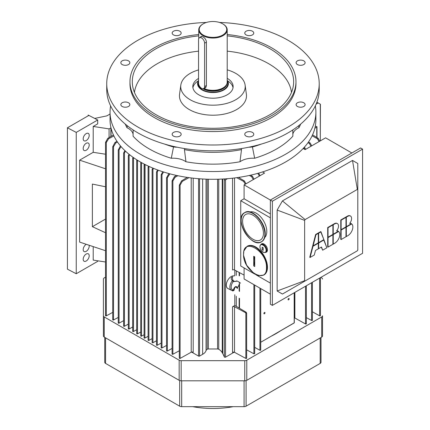 <?xml version="1.0" encoding="UTF-8"?>
<svg xmlns="http://www.w3.org/2000/svg" width="430" height="430" viewBox="0 0 430 430"><rect width="100%" height="100%" fill="white"/><g stroke="black" fill="none" stroke-linecap="round" stroke-linejoin="round"><path stroke-width="0.64" d="M262.166 249.808L262.166 247.175L263.171 247.755L263.171 250.389L262.166 249.808L262.166 247.175L263.171 247.755L263.171 250.389L262.166 249.808A16.598 9.584 120 0 0 262.166 247.175L263.171 247.755L263.171 250.389L262.166 249.808L262.166 247.175L263.171 247.755L263.171 250.389L262.166 249.808L262.166 247.175L262.166 249.808A16.598 9.584 120 0 0 262.166 247.175L262.166 249.808M266.138 250.346A4.37 2.521 -120 0 0 261.505 244.584A4.37 2.521 -120 0 0 261.505 250.76A4.37 2.521 -120 0 0 266.138 250.346C266.331 245.879 259.806 242.074 259.962 246.745C259.736 251.238 266.331 255.081 266.138 250.346A4.37 2.521 -120 0 0 261.505 244.584A4.37 2.521 -120 0 0 261.505 250.76A4.37 2.521 -120 0 0 266.138 250.346C266.331 245.879 259.806 242.074 259.962 246.745C259.736 251.238 266.331 255.081 266.138 250.346A0.473 0.274 180 0 0 266.729 250.308L265.751 252.48A4.741 2.736 60 0 1 265.729 252.496A4.741 2.736 60 0 1 265.729 252.496L265.751 252.48A4.741 2.736 60 0 0 266.729 250.308L265.751 252.48A4.741 2.736 60 0 0 266.729 250.308A0.473 0.274 180 0 1 266.138 250.346M261.005 244.267C263.955 243.987 265.864 246.003 266.729 250.308A4.741 2.736 60 0 0 264.66 245.535A4.741 2.736 60 0 0 261.005 244.267A4.741 2.736 60 0 1 261.005 244.267C263.955 243.987 265.864 246.003 266.729 250.308A4.741 2.736 60 0 0 264.66 245.535A4.741 2.736 60 0 0 261.005 244.267A4.741 2.736 60 0 1 261.005 244.267L261.741 243.842A4.741 2.736 60 0 1 265.396 245.111A4.741 2.736 60 0 1 267.471 249.884A4.741 2.736 60 0 1 266.487 252.055L265.751 252.48L266.487 252.055A4.741 2.736 60 0 0 267.471 249.884A4.741 2.736 60 0 0 265.396 245.111A4.741 2.736 60 0 0 261.741 243.842L261.005 244.267M253.716 256.275A91.724 52.954 0 0 0 254.721 256.855L254.721 266.541L253.716 265.955C254.743 262.139 254.743 258.908 253.716 256.275L254.721 256.855L254.721 266.541A91.724 52.954 180 0 1 253.716 265.96L253.716 256.275A91.724 52.954 0 0 0 254.721 256.855L253.716 256.275A16.598 9.584 120 0 1 253.716 265.955L253.716 256.275C254.743 258.908 254.743 262.139 253.716 265.955L253.716 256.275A16.598 9.584 120 0 1 253.716 265.955L253.716 256.275M254.721 266.536L253.716 265.955A91.724 52.954 180 0 0 254.721 266.541L253.716 265.955L254.721 266.541M254.592 259.989L254.565 261.789L254.592 259.989M266.471 267.562C267.18 250.991 242.988 236.887 243.563 254.211C242.713 270.857 267.175 285.112 266.471 267.562C267.18 250.991 242.988 236.887 243.563 254.211C242.713 270.857 267.175 285.112 266.471 267.562C267.18 250.991 242.988 236.887 243.563 254.211C242.713 270.857 267.175 285.112 266.471 267.562C267.18 250.991 242.988 236.887 243.563 254.211C242.713 270.857 267.175 285.112 266.471 267.562A0.473 0.274 180 0 0 267.084 267.535C267.035 271.228 265.89 273.76 263.649 275.13L258.253 275.657L254.189 273.765L246.616 265.197L243.504 255.189L243.837 251.007L247.046 246.379C253.77 241.612 267.627 256.242 267.084 267.535A16.598 9.584 60 0 1 263.644 275.13L258.253 275.657L254.189 273.765L246.616 265.197L243.504 255.189L243.837 251.007L247.046 246.379A16.598 9.584 60 0 1 259.838 250.83A16.598 9.584 60 0 1 267.084 267.535C267.035 271.228 265.89 273.76 263.649 275.13A16.598 9.584 60 0 0 267.084 267.535A0.473 0.274 180 0 1 266.471 267.562M267.471 267.309A16.598 9.584 60 0 1 264.031 274.91L263.66 275.125L264.031 274.91A16.598 9.584 60 0 0 267.471 267.309A16.598 9.584 60 0 0 260.22 250.604A16.598 9.584 60 0 0 247.433 246.159A16.598 9.584 60 0 1 260.22 250.604A16.598 9.584 60 0 1 267.471 267.309L266.299 260.741L263.568 254.969L259.833 250.206L254.99 246.583L249.862 245.406L247.261 246.261L249.862 245.406L254.99 246.583L259.833 250.206L263.568 254.969L266.299 260.741L267.471 267.309M247.046 246.379C253.77 241.612 267.627 256.242 267.084 267.535A16.598 9.584 60 0 0 259.838 250.83A16.598 9.584 60 0 0 247.046 246.379M105.646 142.142L107.796 138.336L113.429 134.966L107.796 138.336L108.58 138.788L106.312 142.54L105.511 142.599L107.796 138.336L108.58 138.788L106.312 142.54L105.511 142.599L105.646 142.142M113.885 135.934L108.58 138.788L113.885 135.934M105.646 315.432A0.473 0.274 0 0 0 106.312 315.824L112.724 312.368L106.312 315.824A0.473 0.274 0 0 1 105.511 315.625L105.511 142.599L105.511 315.625A0.473 0.274 0 0 1 105.646 315.432M111.074 128.226L111.015 128.194A0.71 0.408 180 0 1 110.881 128.076L110.881 136.487L110.881 128.076A0.71 0.408 180 0 0 111.015 128.194L111.015 136.407L111.074 128.226M128.452 155.311L129.043 154.257L128.452 155.311M129.124 155.698L128.317 155.768L129.124 155.698L129.124 328.988L132.677 327.004L129.124 328.988A0.473 0.274 0 0 1 128.317 328.789A0.473 0.274 0 0 0 129.124 328.988L129.124 155.698L129.672 154.762L129.124 155.698M128.452 328.601A0.473 0.274 0 0 0 128.317 328.789L128.317 155.768L128.317 328.789A0.473 0.274 0 0 1 128.452 328.601M132.811 157.826L133.09 157.332L132.811 157.826M133.483 158.213L132.677 158.283L133.483 158.213L133.483 331.503L136.702 329.708L133.483 331.503A0.473 0.274 0 0 1 132.677 331.304A0.473 0.274 0 0 0 133.483 331.503L133.483 158.213M132.811 331.116A0.473 0.274 0 0 0 132.677 331.304L132.677 158.283L132.677 331.304A0.473 0.274 0 0 1 132.811 331.116M136.837 160.148L136.702 160.605L136.837 160.148M137.503 160.535L136.702 160.605L137.503 160.535L137.503 333.825L140.728 332.03L137.503 333.825A0.473 0.274 0 0 1 136.702 333.632A0.473 0.274 0 0 0 137.503 333.825L137.503 160.535M136.837 333.438A0.473 0.274 0 0 0 136.702 333.632L136.702 160.605L136.702 333.632A0.473 0.274 0 0 1 136.837 333.438M141.529 336.152L144.082 334.728L141.529 336.152A0.473 0.274 0 0 1 140.728 335.954A0.473 0.274 0 0 0 141.529 336.152L141.529 162.862L140.728 162.932L140.949 162.314L140.728 162.932L141.529 162.862L141.529 336.152M140.857 335.765A0.473 0.274 0 0 0 140.728 335.954L140.728 162.932L140.728 335.954A0.473 0.274 0 0 1 140.857 335.765M144.356 164.152L144.082 164.867L145.055 164.513L144.883 338.087A0.473 0.274 180 0 1 144.082 337.889L144.082 164.867L144.883 164.803L144.883 338.087A0.473 0.274 180 0 1 144.082 337.889L144.082 164.867L144.356 164.152M148.103 336.292L144.883 338.087L148.103 336.292M148.538 166.2L148.103 167.189L148.909 167.119L149.258 166.528L148.909 167.119L148.909 340.41A0.473 0.274 180 0 1 148.103 340.211L148.103 167.189L148.909 167.119L148.909 340.41A0.473 0.274 180 0 1 148.103 340.211L148.103 167.189L148.538 166.2M152.129 338.614L148.909 340.41L152.129 338.614M152.811 168.076L152.129 169.511L152.935 169.441L153.558 168.388L152.935 169.441L152.935 342.731A0.473 0.274 180 0 1 152.129 342.538L152.129 169.511L152.935 169.441L152.935 342.731A0.473 0.274 180 0 1 152.129 342.538L152.129 169.511L152.811 168.076M156.488 340.754L152.935 342.731L156.488 340.754M157.547 169.936L156.488 172.032L157.294 171.962L158.321 170.215L157.294 171.962L157.294 345.252A0.473 0.274 180 0 1 156.488 345.053L156.488 172.032L157.294 171.962L157.294 345.252A0.473 0.274 180 0 1 156.488 345.053L156.488 172.032L157.547 169.936M161.185 343.081L157.294 345.252L161.185 343.081M112.853 319.598A0.473 0.274 -0 0 0 113.52 319.985L118.255 317.415L113.52 319.985A0.473 0.274 -0 0 1 112.724 319.786L112.724 146.764L114.977 142.48L116.955 141.266L114.977 142.48L115.778 142.943L113.52 146.7L112.724 146.764L114.977 142.48L115.778 142.943L113.52 146.7L112.724 146.764L112.724 319.786A0.473 0.274 -0 0 1 112.853 319.598M117.476 142.024L115.778 142.943L117.476 142.024M118.39 322.79A0.473 0.274 0 0 0 119.062 323.177L123.625 320.635L119.062 323.177A0.473 0.274 0 0 1 118.255 322.978L118.255 149.957L120.432 145.877L118.255 149.957L119.062 149.887L118.255 149.957L118.255 322.978A0.473 0.274 0 0 1 118.39 322.79M121.023 146.565L119.062 149.887L119.062 323.177L119.062 149.887L121.023 146.565M124.426 326.273L128.317 324.107L124.426 326.273A0.473 0.274 0 0 1 123.625 326.08A0.473 0.274 0 0 0 124.426 326.273L124.426 152.983L123.625 153.053L124.883 150.597L123.625 153.053L124.426 152.983L124.426 326.273M125.495 151.172L124.426 152.983L125.495 151.172M123.754 325.886A0.473 0.274 0 0 0 123.625 326.08L123.625 153.053L123.625 326.08A0.473 0.274 0 0 1 123.754 325.886M172.215 180.584L172.086 181.035L172.881 180.971L175.139 177.219L177.886 175.725L175.139 177.219L174.338 176.751L172.086 181.035L172.881 180.971L175.139 177.219L174.338 176.751L172.215 180.584M172.881 354.255A0.473 0.274 180 0 1 172.086 354.057L172.086 181.035L172.086 354.057A0.473 0.274 180 0 0 172.881 354.255L179.294 350.772L172.881 354.255L172.881 180.971L172.881 354.255M162.755 171.731L161.185 174.741L161.986 174.671L163.572 171.995L161.986 174.671L161.986 347.961A0.473 0.274 180 0 1 161.185 347.762L161.185 174.741L161.986 174.671L161.986 347.961A0.473 0.274 180 0 1 161.185 347.762L161.185 174.741L162.755 171.731M168.829 173.575L166.55 177.837L167.356 177.767L169.893 173.833L168.829 173.575L166.55 177.837L167.356 177.767L169.576 174.005L168.829 173.575M172.086 348.424L167.356 351.057A0.473 0.274 180 0 1 166.55 350.864L166.55 177.837L166.55 350.864A0.473 0.274 180 0 0 167.356 351.057L172.086 348.424M166.55 345.419L161.986 347.961L166.55 345.419M176.494 175.429L174.338 176.751L176.494 175.429M182.32 181.363L188.985 177.649L182.32 181.363L180.1 185.126L182.32 181.363L181.535 180.912L179.294 185.196L180.1 185.126L180.1 358.416A0.473 0.274 180 0 1 179.294 358.222L179.294 185.196L180.1 185.126L180.1 358.416A0.473 0.274 180 0 1 179.294 358.222L179.294 185.196L181.535 180.912L182.32 181.363M191.21 352.218L180.1 358.416L191.21 352.218A1.424 0.822 0 0 1 193.204 352.229A1.424 0.822 0 0 0 191.21 352.218L191.21 177.945L191.21 352.218M187.211 177.397L181.535 180.912L187.211 177.397M246.514 312.83L246.648 313.287L245.847 313.228L245.503 312.653L234.522 306.74A1.424 0.822 -0 0 0 232.544 306.762L234.812 305.45L246.191 312.255L245.503 312.653L234.522 306.74A1.424 0.822 -0 0 0 232.544 306.762L234.812 305.45L234.812 294.738L234.812 305.45L246.191 312.255L246.648 313.287L245.847 313.228L245.503 312.653L246.191 312.255L246.514 312.83M245.847 358.421A0.473 0.274 0 0 0 246.648 358.222L246.648 313.287L246.648 358.222A0.473 0.274 0 0 1 245.847 358.421L245.847 313.228L245.847 358.421L234.522 352.32L245.847 358.421M232.544 352.342A1.424 0.822 180 0 1 234.522 352.32L234.522 306.74L234.522 352.32A1.424 0.822 180 0 0 232.544 352.342L232.544 306.762L232.544 352.342M232.544 269.97A1.424 0.822 180 0 1 234.522 269.954L244.095 275.103L234.522 269.954L234.522 177.966L234.522 269.954A1.424 0.822 180 0 0 232.544 269.97L232.544 178.203L232.544 269.97M245.283 184.196L243.579 181.385L236.704 177.681L243.579 181.385L244.364 180.933L245.981 183.793L244.364 180.933L238.505 177.429L244.364 180.933L243.579 181.385L245.283 184.196M294.873 318.006A0.473 0.274 0 0 0 294.308 317.963A0.473 0.274 0 0 1 294.873 318.006L294.873 292.384L294.873 318.006L305.536 323.951L294.873 318.006M303.833 147.775L304.838 149.473L303.833 147.775M305.676 149.328L304.429 147.119L305.676 149.328M306.208 323.564A0.473 0.274 180 0 1 305.536 323.951L305.536 286.229L305.536 323.951A0.473 0.274 180 0 0 306.343 323.752L306.343 285.762L306.343 323.752A0.473 0.274 180 0 0 306.208 323.564M265.004 312.803A0.785 0.451 -60 0 1 264.66 313.594A0.785 0.451 -60 0 1 264.058 313.803A0.785 0.451 -60 0 1 264.058 312.9A0.785 0.451 -60 0 1 264.842 312.449A0.785 0.451 -60 0 1 265.004 312.803A0.785 0.451 -60 0 1 264.66 313.594A0.785 0.451 -60 0 1 264.058 313.803A0.785 0.451 -60 0 1 264.058 312.9A0.785 0.451 -60 0 1 264.842 312.449A0.785 0.451 -60 0 1 265.004 312.803M289.148 298.866A0.785 0.451 -60 0 1 288.81 299.651A0.785 0.451 -60 0 1 288.208 299.861A0.785 0.451 -60 0 1 288.208 298.958A0.785 0.451 -60 0 1 288.987 298.506A0.785 0.451 -60 0 1 289.148 298.866A0.785 0.451 -60 0 1 288.81 299.651A0.785 0.451 -60 0 1 288.208 299.861A0.785 0.451 -60 0 1 288.208 298.958A0.785 0.451 -60 0 1 288.987 298.506A0.785 0.451 -60 0 1 289.148 298.866M294.308 322.785L294.195 292.776L294.195 322.941L260.731 342.264L294.308 322.785L294.308 292.712L294.308 322.785M254.694 347.365L259.93 350.283A0.473 0.274 -0 0 0 260.731 350.09L260.731 288.594L260.731 350.09A0.473 0.274 -0 0 1 259.93 350.283L259.93 288.132L259.93 350.283L254.694 347.365M259.376 176.058L257.78 173.36L259.376 176.058M258.629 173.118L260.064 175.66L258.629 173.118M250.642 175.16L252.442 176.268L254.039 179.143L252.442 176.268L251.641 176.735L249.298 175.462L251.641 176.735L252.442 176.268L250.642 175.16M253.893 353.772A0.473 0.274 0 0 0 254.694 353.573L254.694 285.112L254.694 353.573A0.473 0.274 0 0 1 253.893 353.772L253.893 284.649L253.893 353.772L246.648 349.837L253.893 353.772M253.334 179.552L251.641 176.735L253.334 179.552M310.127 142.964L308.504 141.97L310.127 142.964L311.718 145.84L310.127 142.964L309.32 143.432L311.019 146.248L309.32 143.432L310.127 142.964M312.25 320.081A0.473 0.274 180 0 1 311.578 320.468L306.343 317.625L311.578 320.468L311.578 282.741L311.578 320.468A0.473 0.274 180 0 0 312.379 320.269L312.379 282.279L312.379 320.269A0.473 0.274 180 0 0 312.25 320.081M307.988 142.701L309.32 143.432L307.988 142.701M319.624 315.819L312.379 311.782L319.624 315.819L319.624 278.097L319.624 315.819A0.473 0.274 180 0 0 320.431 315.625A0.473 0.274 180 0 1 319.624 315.819M320.302 315.437A0.473 0.274 180 0 1 320.431 315.625L320.431 277.629L320.431 315.625A0.473 0.274 180 0 0 320.302 315.437M318.184 138.315L312.572 134.837L318.184 138.315L319.769 141.19L318.184 138.315L317.399 138.766L319.071 141.594L317.399 138.766L318.184 138.315M312.11 135.815L317.399 138.766L312.11 135.815M320.431 104.264L318.146 102.947L316.12 104.157L318.146 102.947L317.362 102.49L316.636 102.883L317.362 102.49L320.296 104.184L320.296 140.889L320.431 104.264M316.448 126.442L315.292 126.259L316.448 126.442A0.71 0.408 0 0 1 316.974 126.834A0.71 0.408 0 0 0 316.448 126.442M316.77 127.124A0.71 0.408 0 0 0 316.974 126.834A0.71 0.408 0 0 1 316.77 127.124L314.867 128.226L316.77 127.124L316.77 137.433L316.77 127.124M271.255 336.185A89.166 51.482 0 0 0 280.446 330.88A89.166 51.482 0 0 1 271.255 336.185M294.308 318.318A89.166 51.482 0 0 0 294.609 317.931A89.166 51.482 0 0 1 294.308 318.318M234.812 275.716L234.812 270.11L234.812 275.716M225.546 357.158L234.162 352.181L225.546 357.158L225.546 179.794A0.71 0.408 180 0 1 224.358 179.606L224.046 178.939L224.358 179.606A0.71 0.408 180 0 0 225.546 179.794L227.448 178.697L225.546 179.794L225.546 357.158A0.71 0.408 -0 0 1 224.358 356.97A0.71 0.408 -0 0 0 225.546 357.158M222.772 353.557L224.358 356.97L224.358 179.606L224.358 356.97L222.772 353.557L222.772 179.014L222.772 353.557A5.074 2.929 -0 0 1 222.251 352.837A5.074 2.929 -0 0 0 222.772 353.557M218.746 349.273A13.991 8.079 180 0 1 222.251 352.837L222.251 179.041L222.251 352.837A13.991 8.079 180 0 0 218.746 349.273L218.746 179.192L218.746 349.273A1.661 0.957 180 0 0 217.558 348.983L208.383 348.983A1.661 0.957 0 0 0 207.169 349.305A4.741 2.736 -0 0 0 206.051 350.627A11.857 6.848 180 0 1 202.643 354.309L199.558 356.088A0.71 0.408 180 0 1 198.547 356.088L191.587 352.073L198.547 356.088A0.71 0.408 180 0 0 199.558 356.088L202.643 354.309L202.643 178.987L202.643 354.309A11.857 6.848 180 0 0 206.051 350.627A4.741 2.736 -0 0 1 207.169 349.305A1.661 0.957 0 0 1 208.383 348.983L208.383 179.229L208.383 348.983L217.558 348.983A1.661 0.957 180 0 1 218.746 349.273M198.547 178.729A0.71 0.408 -0 0 0 199.466 178.773A0.71 0.408 -0 0 1 198.547 178.729L198.547 356.088L198.547 178.729M233.028 87.725A20.156 11.637 0 0 0 227.62 80.894A20.156 11.637 0 0 1 233.028 87.725M198.316 80.894A20.156 11.637 0 0 0 192.914 87.725A20.156 11.637 0 0 1 198.316 80.894M227.223 94.788A20.156 11.637 0 0 0 233.13 86.559A20.156 11.637 0 0 0 227.201 78.319A20.156 11.637 0 0 1 233.13 86.559A20.156 11.637 0 0 1 227.223 94.788A20.156 11.637 0 0 1 205.255 97.314A20.156 11.637 0 0 1 192.812 86.559A20.156 11.637 0 0 0 205.255 97.314A20.156 11.637 0 0 0 227.223 94.788M198.547 78.432A20.156 11.637 0 0 0 192.812 86.559A20.156 11.637 0 0 1 198.547 78.432M235.774 99.728A32.25 18.619 0 0 0 245.121 85.086A32.25 18.619 0 0 0 227.201 69.853A32.25 18.619 0 0 1 245.121 85.086L246.39 94.32A33.529 19.355 0 0 1 236.677 109.543A33.529 19.355 0 0 0 246.39 94.32L245.121 85.086A32.25 18.619 0 0 1 235.774 99.728A32.25 18.619 0 0 1 199.455 103.469A32.25 18.619 0 0 1 180.82 85.086A32.25 18.619 0 0 0 199.455 103.469A32.25 18.619 0 0 0 235.774 99.728M198.547 69.907A32.25 18.619 0 0 0 180.82 85.086L179.547 94.32A33.529 19.355 0 0 0 198.923 113.429A33.529 19.355 0 0 0 236.677 109.543A33.529 19.355 0 0 1 198.923 113.429A33.529 19.355 0 0 1 179.547 94.32L180.82 85.086A32.25 18.619 0 0 1 198.547 69.907M291.492 92.407A78.749 45.467 0 0 0 227.201 51.138A78.749 45.467 0 0 1 291.492 92.407M198.547 51.159A78.749 45.467 0 0 0 134.45 92.407A78.749 45.467 0 0 1 198.547 51.159M270.013 114.654A80.673 46.574 0 0 0 293.394 85.382A80.673 46.574 0 0 0 227.201 35.873A80.673 46.574 0 0 1 293.394 85.382A80.673 46.574 0 0 1 270.013 114.654A80.673 46.574 0 0 1 185.056 125.42A80.673 46.574 0 0 1 132.547 85.382A80.673 46.574 0 0 0 185.056 125.42A80.673 46.574 0 0 0 270.013 114.654M198.741 35.873A80.673 46.574 0 0 0 132.547 85.382A80.673 46.574 0 0 1 198.741 35.873M271.658 115.606A83.001 47.918 0 0 0 295.969 81.721A83.001 47.918 0 0 0 227.201 34.508A83.001 47.918 0 0 1 295.969 81.721L295.969 83.656A83.001 47.918 0 0 1 271.658 117.54A83.001 47.918 0 0 0 295.969 83.656L295.969 81.721A83.001 47.918 0 0 1 271.658 115.606A83.001 47.918 0 0 1 181.207 125.99A83.001 47.918 0 0 1 129.968 81.721A83.001 47.918 0 0 0 181.207 125.99A83.001 47.918 0 0 0 271.658 115.606M198.741 34.508A83.001 47.918 0 0 0 129.968 81.721L129.968 83.656A83.001 47.918 0 0 0 181.207 127.93A83.001 47.918 0 0 0 271.658 117.54A83.001 47.918 0 0 1 181.207 127.93A83.001 47.918 0 0 1 129.968 83.656L129.968 81.721A83.001 47.918 0 0 1 198.741 34.508M120.83 104.614A4.504 2.601 0 0 0 125.334 107.215A4.504 2.601 0 0 0 129.838 104.614A4.504 2.601 0 0 0 125.334 102.012A4.504 2.601 0 0 0 120.83 104.614A4.504 2.601 0 0 0 125.334 107.215A4.504 2.601 0 0 0 129.838 104.614A4.504 2.601 0 0 0 125.334 102.012A4.504 2.601 0 0 0 120.83 104.614M122.147 60.861A4.504 2.601 0 0 0 120.83 62.699A4.504 2.601 0 0 0 125.334 65.301A4.504 2.601 0 0 0 129.838 62.699A4.504 2.601 0 0 0 127.06 60.297A4.504 2.601 0 0 0 122.147 60.861A4.504 2.601 0 0 0 120.83 62.699A4.504 2.601 0 0 0 125.334 65.301A4.504 2.601 0 0 0 129.838 62.699A4.504 2.601 0 0 0 127.06 60.297A4.504 2.601 0 0 0 122.147 60.861M176.671 30.46A4.504 2.601 0 0 0 172.167 33.062A4.504 2.601 0 0 0 176.671 35.663A4.504 2.601 0 0 0 181.175 33.062A4.504 2.601 0 0 0 176.671 30.46A4.504 2.601 0 0 0 172.167 33.062A4.504 2.601 0 0 0 176.671 35.663A4.504 2.601 0 0 0 181.175 33.062A4.504 2.601 0 0 0 176.671 30.46M252.458 31.218A4.504 2.601 0 0 0 247.546 30.659A4.504 2.601 0 0 0 244.767 33.062A4.504 2.601 0 0 0 249.271 35.663A4.504 2.601 0 0 0 253.775 33.062A4.504 2.601 0 0 0 252.458 31.218A4.504 2.601 0 0 0 247.546 30.659A4.504 2.601 0 0 0 244.767 33.062A4.504 2.601 0 0 0 249.271 35.663A4.504 2.601 0 0 0 253.775 33.062A4.504 2.601 0 0 0 252.458 31.218M305.112 62.699A4.504 2.601 0 0 0 300.608 60.098A4.504 2.601 0 0 0 296.103 62.699A4.504 2.601 0 0 0 300.608 65.301A4.504 2.601 0 0 0 305.112 62.699A4.504 2.601 0 0 0 300.608 60.098A4.504 2.601 0 0 0 296.103 62.699A4.504 2.601 0 0 0 300.608 65.301A4.504 2.601 0 0 0 305.112 62.699M303.795 106.452A4.504 2.601 0 0 0 305.112 104.614A4.504 2.601 0 0 0 300.608 102.012A4.504 2.601 0 0 0 296.103 104.614A4.504 2.601 0 0 0 298.882 107.016A4.504 2.601 0 0 0 303.795 106.452A4.504 2.601 0 0 0 305.112 104.614A4.504 2.601 0 0 0 300.608 102.012A4.504 2.601 0 0 0 296.103 104.614A4.504 2.601 0 0 0 298.882 107.016A4.504 2.601 0 0 0 303.795 106.452M249.271 136.853A4.504 2.601 0 0 0 253.775 134.251A4.504 2.601 0 0 0 249.271 131.65A4.504 2.601 0 0 0 244.767 134.251A4.504 2.601 0 0 0 249.271 136.853A4.504 2.601 0 0 0 253.775 134.251A4.504 2.601 0 0 0 249.271 131.65A4.504 2.601 0 0 0 244.767 134.251A4.504 2.601 0 0 0 249.271 136.853M173.483 136.095A4.504 2.601 0 0 0 178.396 136.659A4.504 2.601 0 0 0 181.175 134.251A4.504 2.601 0 0 0 176.671 131.65A4.504 2.601 0 0 0 172.167 134.251A4.504 2.601 0 0 0 173.483 136.095A4.504 2.601 0 0 0 178.396 136.659A4.504 2.601 0 0 0 181.175 134.251A4.504 2.601 0 0 0 176.671 131.65A4.504 2.601 0 0 0 172.167 134.251A4.504 2.601 0 0 0 173.483 136.095M170.178 145.609A9.014 5.203 0 0 0 177.074 147.194A9.014 5.203 0 0 1 170.178 145.609M184.706 148.592L184.438 149.613L185.953 161.755A16.598 9.584 0 0 0 171.285 158.245L173.516 147.001A89.026 51.401 0 0 1 164.593 144.077A89.026 51.401 0 0 0 173.516 147.001L171.285 158.245A90.117 52.025 0 0 1 133.074 136.186A90.117 52.025 0 0 0 171.285 158.245A16.598 9.584 0 0 1 185.953 161.755A90.117 52.025 0 0 0 239.988 161.755L241.504 149.613L241.235 148.592L241.504 149.613A89.026 51.401 0 0 1 184.438 149.613L185.953 161.755A90.117 52.025 0 0 0 239.988 161.755L241.504 149.613A89.026 51.401 0 0 1 184.438 149.613L184.706 148.592M252.426 147.001L254.657 158.245A90.117 52.025 0 0 0 292.862 136.186L292.787 129.946L292.862 136.186A90.117 52.025 0 0 1 254.657 158.245A16.598 9.584 0 0 0 239.988 161.755A16.598 9.584 0 0 1 254.657 158.245L252.426 147.001A89.026 51.401 0 0 0 261.349 144.077A89.026 51.401 0 0 1 252.426 147.001L252.426 147.001M285.746 161.884A102.92 59.421 0 0 0 315.889 119.868L315.889 112.122A102.92 59.421 0 0 0 315.324 105.904A102.92 59.421 0 0 1 315.889 112.122A102.92 59.421 0 0 1 285.746 154.139A102.92 59.421 0 0 0 315.889 112.122L315.889 119.868A102.92 59.421 0 0 1 285.746 161.884A102.92 59.421 0 0 1 173.586 174.763A102.92 59.421 0 0 1 110.048 119.868A102.92 59.421 0 0 0 173.586 174.763A102.92 59.421 0 0 0 285.746 161.884M110.618 105.904A102.92 59.421 0 0 0 110.048 112.122A102.92 59.421 0 0 0 173.586 167.017A102.92 59.421 0 0 0 285.746 154.139A102.92 59.421 0 0 1 173.586 167.017A102.92 59.421 0 0 1 110.048 112.122A102.92 59.421 0 0 1 110.618 105.904M133.106 134.332A16.598 9.584 -0 0 0 127.001 127.721L127.296 125.737L127.001 127.721A90.117 52.025 0 0 1 125.27 124.087A90.117 52.025 0 0 0 127.001 127.721A16.598 9.584 -0 0 1 133.106 134.332M298.941 127.721A90.117 52.025 0 0 0 300.667 124.087A90.117 52.025 0 0 1 298.941 127.721A16.598 9.584 0 0 0 292.835 134.332A16.598 9.584 0 0 1 298.941 127.721L298.646 125.737L298.941 127.721M133.155 129.946L133.074 136.186L133.155 129.946M248.862 147.194A9.014 5.203 0 0 0 255.764 145.609A9.014 5.203 0 0 1 248.862 147.194M288.095 132.838A106.242 61.34 -0 0 0 319.21 89.467L319.21 83.656A106.242 61.34 180 0 1 288.095 127.027A106.242 61.34 180 0 1 172.312 140.325A106.242 61.34 180 0 1 106.731 83.656A106.242 61.34 180 0 1 206.502 22.435A106.242 61.34 180 0 0 106.731 83.656A106.242 61.34 180 0 0 172.312 140.325A106.242 61.34 180 0 0 288.095 127.027A106.242 61.34 180 0 0 319.21 83.656A106.242 61.34 180 0 0 219.44 22.435A106.242 61.34 180 0 1 319.21 83.656L319.21 89.467A106.242 61.34 -0 0 1 288.095 132.838A106.242 61.34 -0 0 1 172.312 146.135A106.242 61.34 -0 0 1 106.731 89.467A106.242 61.34 -0 0 0 172.312 146.135A106.242 61.34 -0 0 0 288.095 132.838M200.509 37.125L201.003 36.453L202.912 36.797C204.895 37.974 206.056 39.63 206.389 41.758L206.389 85.909L205.271 87.994L204.11 88.279L205.271 87.994L206.389 85.909L206.389 41.758C206.056 39.63 204.895 37.974 202.912 36.797L201.003 36.453L200.509 37.125M222.697 23.827A13.755 7.939 0 0 0 203.245 23.827A13.755 7.939 0 0 0 203.245 35.056A13.755 7.939 0 0 0 222.697 35.056A13.755 7.939 0 0 0 222.697 23.827L223.03 24.021A14.228 8.213 180 0 1 227.201 29.826A14.228 8.213 180 0 1 216.36 37.808A14.228 8.213 180 0 1 200.353 33.626A14.228 8.213 180 0 1 198.741 29.826A14.228 8.213 180 0 1 202.912 24.021A14.228 8.213 180 0 0 198.741 29.826A14.228 8.213 180 0 0 200.353 33.626A14.228 8.213 180 0 0 216.36 37.808A14.228 8.213 180 0 0 227.201 29.826A14.228 8.213 180 0 0 223.03 24.021L222.697 23.827A13.755 7.939 0 0 0 203.245 23.827A13.755 7.939 0 0 0 203.245 35.056A13.755 7.939 0 0 0 222.697 35.056A13.755 7.939 0 0 0 222.697 23.827L223.03 24.021L222.697 23.827M203.863 88.419A14.228 8.213 0 0 0 225.96 85.462A14.228 8.213 0 0 0 227.201 82.108L227.201 29.826L227.201 82.108A14.228 8.213 0 0 1 225.96 85.462A14.228 8.213 0 0 1 203.863 88.419M202.073 89.951A15.415 8.901 180 0 1 197.558 83.656A15.415 8.901 180 0 1 198.547 80.512A15.415 8.901 180 0 0 197.558 83.656A15.415 8.901 180 0 0 202.073 89.951A15.415 8.901 180 0 0 218.87 91.88A15.415 8.901 180 0 0 228.384 83.656A15.415 8.901 180 0 1 218.87 91.88A15.415 8.901 180 0 1 202.073 89.951M227.201 80.233A15.415 8.901 180 0 1 228.384 83.656A15.415 8.901 180 0 0 227.201 80.233M204.589 86.559L204.589 43.188A4.268 2.467 -120 0 0 202.724 38.893A4.268 2.467 -120 0 0 199.434 37.749A4.268 2.467 -120 0 0 198.547 39.705L198.547 83.076A4.268 2.467 -120 0 0 200.412 87.371A4.268 2.467 -120 0 0 203.702 88.516A4.268 2.467 -120 0 0 204.589 86.559L204.589 43.188A4.268 2.467 -120 0 0 202.724 38.893A4.268 2.467 -120 0 0 199.434 37.749A4.268 2.467 -120 0 0 198.547 39.705L198.547 83.076A4.268 2.467 -120 0 0 200.412 87.371A4.268 2.467 -120 0 0 203.702 88.516A4.268 2.467 -120 0 0 204.589 86.559L206.389 85.522L204.589 86.559M192.661 406.662A66.301 38.275 -0 0 0 233.28 406.662A66.301 38.275 -0 0 1 192.661 406.662M244.084 406.662A2.843 1.645 -0 0 0 246.094 406.178L320.183 363.404A2.843 1.645 0 0 0 321.017 362.243L321.017 337.469L321.017 362.243A2.843 1.645 0 0 1 320.183 363.404L246.094 406.178L246.094 380.62L246.094 406.178A2.843 1.645 -0 0 1 244.084 406.662L181.675 406.662L244.084 406.662L244.084 380.813L244.084 406.662M179.665 406.178A2.843 1.645 0 0 0 181.675 406.662A2.843 1.645 0 0 1 179.665 406.178L105.576 363.404L179.665 406.178L179.665 380.561L179.665 406.178M104.743 337.367L104.743 362.243A2.843 1.645 0 0 0 105.576 363.404A2.843 1.645 0 0 1 104.743 362.243L104.743 337.367M322.532 315.776A2.843 1.645 180 0 1 321.699 316.942L246.777 360.195A2.843 1.645 180 0 1 244.767 360.679L181.175 360.679A2.843 1.645 180 0 1 179.165 360.195L104.243 316.942A2.843 1.645 180 0 1 103.41 315.776L103.41 279.065A2.843 1.645 180 0 1 104.243 277.904L105.511 277.173L104.243 277.904A2.843 1.645 180 0 0 103.41 279.065L103.41 335.916A2.843 1.645 0 0 0 104.243 337.077L179.165 380.33A2.843 1.645 0 0 0 181.175 380.813L244.767 380.813A2.843 1.645 0 0 0 246.777 380.33L321.699 337.077A2.843 1.645 -0 0 0 322.532 335.916L322.532 315.776A2.843 1.645 180 0 1 321.699 316.942L246.777 360.195A2.843 1.645 180 0 1 244.767 360.679L181.175 360.679A2.843 1.645 180 0 1 179.165 360.195L104.243 316.942A2.843 1.645 180 0 1 103.41 315.776L103.41 335.916A2.843 1.645 0 0 0 104.243 337.077L179.165 380.33A2.843 1.645 0 0 0 181.175 380.813L244.767 380.813A2.843 1.645 0 0 0 246.777 380.33L321.699 337.077A2.843 1.645 -0 0 0 322.532 335.916L322.532 315.776M321.699 277.904A2.843 1.645 180 0 1 322.532 279.065A2.843 1.645 180 0 0 321.699 277.904L320.828 277.404L321.699 277.904M256.232 213.194A14.942 8.627 60 0 1 265.665 225.336A14.942 8.627 60 0 1 264.735 237.543A14.942 8.627 60 0 0 265.665 225.336A14.942 8.627 60 0 0 256.232 213.194A14.942 8.627 60 0 0 249.964 211.952A14.942 8.627 60 0 1 256.232 213.194M265.67 245.417A3.795 2.193 60 0 1 267.084 247.863A3.795 2.193 60 0 0 265.67 245.417M262.569 171.93L264.552 173.075L244.095 184.884L244.095 198.778L270.352 213.941L244.095 198.778L240.741 200.713L240.741 265.993L254.13 273.722L240.741 265.993L240.741 200.713L270.352 217.811L240.741 200.713L244.095 198.778L244.095 184.884L270.352 200.047L270.352 304.22L272.367 305.381L272.367 201.208L362.581 149.124L362.581 253.297L272.367 305.381L272.367 201.208L244.095 184.884L264.552 173.075L262.569 171.93M305.128 149.645L303.15 148.5L305.128 149.645L325.591 137.831L351.848 152.994L325.591 137.831L305.128 149.645M270.352 294.147L244.095 278.989L244.095 267.928L244.095 278.989L270.352 294.147M256.092 274.851L270.352 283.09L256.092 274.851M340.78 229.48L341.119 229.674L341.119 220.181L340.78 219.988L345.645 217.182L345.978 217.376L345.978 216.989L346.317 217.182L346.317 226.669L351.417 223.724A7.116 4.106 -60 0 0 351.38 223.702A7.116 4.106 -60 0 1 351.417 223.724L346.317 226.669L345.978 226.476L346.317 226.669L346.317 217.182L347.827 216.311A5.337 3.08 -60 0 1 350.493 216.048A5.337 3.08 -60 0 1 349.676 223.396A7.116 4.106 -60 0 1 351.38 223.702A7.116 4.106 -60 0 0 349.676 223.396A5.337 3.08 -60 0 0 350.493 216.048A5.337 3.08 -60 0 0 347.827 216.311L347.488 216.118A5.337 3.08 -60 0 1 350.16 215.855L350.493 216.048L350.16 215.855A5.337 3.08 -60 0 0 347.488 216.118L345.978 216.989L346.317 217.182L347.827 216.311L347.488 216.118L345.978 216.989L345.978 217.376L345.645 217.182L340.78 219.988L340.78 229.48L341.119 229.674L345.978 226.863L345.978 217.376L341.119 220.181L340.78 219.988L340.78 229.48M349.848 223.181A7.116 4.106 -60 0 1 351.047 223.509A7.116 4.106 -60 0 1 351.084 223.53A7.116 4.106 -60 0 0 351.047 223.509L351.38 223.702L351.047 223.509A7.116 4.106 -60 0 0 349.848 223.181M351.38 223.745L351.719 223.939A7.116 4.106 -60 0 1 352.369 229.727A7.116 4.106 -60 0 1 347.827 235.672L346.317 236.543L345.978 236.35L346.317 236.543L346.317 227.056L345.978 226.863L351.38 223.745L351.719 223.939L346.317 227.056L346.317 236.543L347.827 235.672A7.116 4.106 -60 0 0 352.369 229.727A7.116 4.106 -60 0 0 351.719 223.939L346.317 227.056L345.978 226.863L345.978 217.376L341.119 220.181L341.119 229.674L351.38 223.745M345.978 227.25L345.978 226.863L345.978 227.25L341.119 230.061L340.78 229.867L345.645 227.056L345.978 227.25L341.119 230.061L340.78 229.867L345.645 227.056L345.978 227.25L345.978 236.736L341.119 239.548L341.119 230.061L341.119 239.548L340.78 239.354L340.78 229.867L340.78 239.354L341.119 239.548L345.978 236.736L345.978 227.25M327.703 237.027L328.036 237.22L328.036 227.733L327.703 227.54L332.567 224.734L332.901 224.928L332.901 224.541L333.234 224.734L333.234 234.221L338.34 231.275A7.116 4.106 -60 0 0 338.302 231.254A7.116 4.106 -60 0 1 338.34 231.275L333.234 234.221L332.901 234.027L333.234 234.221L333.234 224.734L334.744 223.863A5.337 3.08 -60 0 1 337.416 223.6A5.337 3.08 -60 0 1 336.599 230.948A7.116 4.106 -60 0 1 338.302 231.254A7.116 4.106 -60 0 0 336.599 230.948A5.337 3.08 -60 0 0 337.416 223.6A5.337 3.08 -60 0 0 334.744 223.863L334.411 223.67A5.337 3.08 -60 0 1 337.077 223.406L337.416 223.6L337.077 223.406A5.337 3.08 -60 0 0 334.411 223.67L332.901 224.541L333.234 224.734L334.744 223.863L334.411 223.67L332.901 224.541L332.901 224.928L332.567 224.734L327.703 227.54L327.703 237.027L328.036 237.22L332.901 234.415L332.901 224.928L328.036 227.733L327.703 227.54L327.703 237.027M336.765 230.733A7.116 4.106 -60 0 1 337.969 231.06A7.116 4.106 -60 0 1 338.002 231.082A7.116 4.106 -60 0 0 337.969 231.06L338.302 231.254L337.969 231.06A7.116 4.106 -60 0 0 336.765 230.733M338.302 231.297L338.636 231.49A7.116 4.106 -60 0 1 339.291 237.279A7.116 4.106 -60 0 1 334.744 243.224L333.234 244.095L332.901 243.901L333.234 244.095L333.234 234.608L332.901 234.415L338.302 231.297L338.636 231.49L333.234 234.608L333.234 244.095L334.744 243.224A7.116 4.106 -60 0 0 339.291 237.279A7.116 4.106 -60 0 0 338.636 231.49L333.234 234.608L332.901 234.415L332.901 224.928L328.036 227.733L328.036 237.22L338.302 231.297M332.901 234.801L332.901 234.415L332.901 234.801L328.036 237.613L327.703 237.419L332.567 234.608L332.901 234.801L328.036 237.613L327.703 237.419L332.567 234.608L332.901 234.801L332.901 244.288L328.036 247.1L328.036 237.613L328.036 247.1L327.703 246.906L327.703 237.419L327.703 246.906L328.036 247.1L332.901 244.288L332.901 234.801M312.755 245.659L313.088 245.852L315.964 234.705L315.631 234.511L317.974 233.157L318.313 233.35L318.313 232.963L318.646 233.157L318.646 242.644L323.871 239.628L320.662 231.609L318.313 232.963L318.646 233.157L320.995 231.802L323.871 239.628L318.646 242.644L318.313 242.45L318.646 242.644L318.646 233.157L320.995 231.802L320.662 231.609L318.313 232.963L318.313 233.35L317.974 233.157L315.631 234.511L312.755 245.659L313.088 245.852L318.313 242.837L318.313 233.35L315.964 234.705L315.631 234.511L312.755 245.659M323.65 239.757L326.864 247.777L322.672 250.196L321.5 247.003L318.646 248.648L318.313 248.454L318.646 248.648L318.646 243.031L318.313 242.837L323.65 239.757L323.989 239.951L318.646 243.031L318.646 248.648L321.5 247.003L322.672 250.196L321.28 247.126L322.672 250.196L326.864 247.777L323.989 239.951L318.646 243.031L318.313 242.837L318.313 233.35L315.964 234.705L313.088 245.852L323.65 239.757M318.313 243.224L318.313 242.837L318.313 243.224L312.97 246.309L312.637 246.116L317.974 243.031L318.313 243.224L312.97 246.309L312.637 246.116L317.974 243.031L318.313 243.224L318.313 248.841L315.459 250.486L314.287 255.038L310.094 257.457L312.97 246.309L310.094 257.457L309.761 257.264L312.637 246.116L309.761 257.264L310.094 257.457L314.287 255.038L315.459 250.486L318.313 248.841L318.313 243.224M277.146 291.002L304.644 280.683L304.644 220.386L305.117 219.574L282.429 200.917L277.146 210.066L277.146 291.002L282.429 294.05L305.117 280.951L304.644 280.683L304.644 220.386L305.117 219.574L357.33 189.426L357.803 189.695L357.803 249.991L357.33 250.808L305.117 280.951L304.644 280.683L277.146 291.002L282.429 294.05L357.33 250.808L357.803 249.991L357.803 163.502L352.519 160.449L357.33 189.426L357.803 189.695L357.803 163.502L352.519 160.449L282.429 200.917L277.146 210.066L304.644 220.386L277.146 210.066L277.146 291.002M360.571 147.963L270.352 200.047L270.352 304.22L272.367 305.381L362.581 253.297L362.581 149.124L360.571 147.963L270.352 200.047L272.367 201.208L362.581 149.124L360.571 147.963M83.183 259.279A4.268 2.467 -60 0 1 85.043 254.979A4.268 2.467 -60 0 1 88.333 253.84A4.268 2.467 -60 0 1 88.333 258.769A4.268 2.467 -60 0 1 84.065 261.23A4.268 2.467 -60 0 1 83.183 259.279A4.268 2.467 -60 0 1 85.043 254.979A4.268 2.467 -60 0 1 88.333 253.84A4.268 2.467 -60 0 1 88.333 258.769A4.268 2.467 -60 0 1 84.065 261.23A4.268 2.467 -60 0 1 83.183 259.279M83.183 249.594A4.268 2.467 -60 0 1 86.306 244.31A4.268 2.467 -60 0 0 83.183 249.594A4.268 2.467 -60 0 0 84.065 251.55A4.268 2.467 -60 0 1 83.183 249.594M89.107 245.24A4.268 2.467 -60 0 1 87.72 249.986A4.268 2.467 -60 0 1 84.065 251.55A4.268 2.467 -60 0 0 87.72 249.986A4.268 2.467 -60 0 0 89.107 245.24M83.183 148.522A4.268 2.467 -60 0 1 85.043 144.227A4.268 2.467 -60 0 1 88.333 143.082A4.268 2.467 -60 0 1 88.333 148.011A4.268 2.467 -60 0 1 84.065 150.478A4.268 2.467 -60 0 1 83.183 148.522A4.268 2.467 -60 0 1 85.043 144.227A4.268 2.467 -60 0 1 88.333 143.082A4.268 2.467 -60 0 1 88.333 148.011A4.268 2.467 -60 0 1 84.065 150.478A4.268 2.467 -60 0 1 83.183 148.522M83.183 138.842A4.268 2.467 -60 0 1 85.043 134.547A4.268 2.467 -60 0 1 88.333 133.402A4.268 2.467 -60 0 1 88.333 138.331A4.268 2.467 -60 0 1 84.065 140.793A4.268 2.467 -60 0 1 83.183 138.842A4.268 2.467 -60 0 1 85.043 134.547A4.268 2.467 -60 0 1 88.333 133.402A4.268 2.467 -60 0 1 88.333 138.331A4.268 2.467 -60 0 1 84.065 140.793A4.268 2.467 -60 0 1 83.183 138.842M93.208 260.096L93.208 246.61L93.208 260.096L105.511 261.999L93.208 260.096M79.614 242.079L105.511 250.712L79.614 242.079L79.614 160.153L93.208 152.311L93.208 126.447L97.707 123.845L97.707 119.997L76.244 132.392L67.419 127.801L67.419 269.153L76.244 273.738L97.707 261.349L97.707 260.79L97.707 261.349L76.244 273.738L76.244 132.392L67.419 127.801L67.419 269.153L76.244 273.738L76.244 132.392L97.707 119.997L88.177 115.046L88.849 115.433L67.419 127.801L88.849 115.433L88.177 115.046L88.177 115.82L88.177 115.046L97.707 119.997L97.707 123.845L93.208 126.447L109.075 128.898L109.075 137.568L109.075 128.898L93.208 126.447L93.208 152.311L105.511 154.214L93.208 152.311L79.614 160.153L105.511 168.786L79.614 160.153L79.614 242.079M92.375 226.669L105.511 219.085L92.375 226.669L92.375 184.072L105.511 186.77L92.375 184.072L92.375 226.669L105.511 232.732L92.375 226.669M106.812 115.88L110.048 114.009L106.812 115.88L94.686 118.427L106.812 115.88M110.972 127.807L109.075 128.898L110.972 127.807M237.462 287.557L237.027 287.826L237.462 287.557A5.912 3.413 120 0 0 239.521 282.284A5.912 3.413 120 0 1 237.462 287.557A0.946 0.736 148.9 0 0 237.296 288.39C235.85 286.095 234.791 286.708 234.113 290.223L232.84 291.013L232.146 290.513L232.743 290.949A0.855 0.543 -62.4 0 0 232.549 290.572A0.855 0.543 -62.4 0 1 232.743 290.949L234.113 290.223L233.216 290.003C234.635 286.488 236.048 285.671 237.462 287.557A0.946 0.736 148.9 0 0 237.296 288.39C235.85 286.095 234.791 286.708 234.113 290.223L233.216 290.003C234.635 286.488 236.048 285.671 237.462 287.557M234.113 281.279L236.231 281.435L234.113 281.279L232.84 279.994L234.113 281.279A0.946 0.736 148.9 0 0 233.216 281.688L232.377 280.683A0.855 0.468 125.1 0 0 232.743 279.935L232.232 277.345L232.743 279.935A0.855 0.468 125.1 0 1 232.377 280.683C230.647 278.941 230.819 277.624 232.899 276.737L232.904 276.737C230.819 277.624 230.647 278.941 232.377 280.683L232.436 280.731A0.855 0.403 127.6 0 0 232.84 279.994A0.855 0.403 127.6 0 1 232.436 280.731L233.216 281.688A0.946 0.736 148.9 0 1 234.113 281.279M232.436 290.54L233.216 290.003L232.436 290.54M226.287 285.203A7.111 4.106 120 0 0 227.895 288.525A7.111 4.106 120 0 1 226.287 285.203A7.111 4.106 120 0 1 229.056 278.42A7.111 4.106 120 0 1 234.307 275.91A7.111 4.106 120 0 0 229.056 278.42A7.111 4.106 120 0 0 226.287 285.203M263.44 233.264A14.738 8.509 60 0 1 260.79 239.752A14.738 8.509 60 0 1 245.654 231.501A14.738 8.509 60 0 1 246.073 214.269A14.738 8.509 60 0 1 257.274 218.72A14.738 8.509 60 0 1 263.44 233.264A14.738 8.509 60 0 1 260.79 239.752A14.738 8.509 60 0 1 245.654 231.501A14.738 8.509 60 0 1 246.073 214.269A14.738 8.509 60 0 1 257.274 218.72A14.738 8.509 60 0 1 263.44 233.264M352.519 160.449L357.33 189.426L305.117 219.574L282.429 200.917L352.519 160.449M106.312 142.54L106.312 315.824L106.312 142.54M113.52 146.7L113.52 319.985L113.52 146.7M167.356 177.767L167.356 351.057L167.356 177.767M193.204 178.181L193.204 352.229L193.204 178.181M239.155 308.052L239.155 298.226L239.155 308.052M239.155 291.062L239.155 284.94L239.155 291.062M239.155 275.738L239.155 272.448L239.155 275.738M239.155 177.816L239.155 177.332L239.155 177.816M239.505 308.262L239.505 298.393L239.505 308.262M239.505 291.438L239.505 283.897L239.505 291.438M239.505 275.845L239.505 272.636L239.505 275.845M239.505 178.025L239.505 177.278L239.505 178.025M236.296 306.343L236.296 296.238L236.296 306.343M236.296 275.42L236.296 270.911L236.296 275.42M217.558 179.229L217.558 348.983L217.558 179.229M207.169 179.192L207.169 349.305L207.169 179.192M206.051 179.149L206.051 350.627L206.051 179.149M199.558 178.778L199.558 356.088L199.558 178.778M225.922 85.511A14.19 8.191 180 0 1 203.841 88.435A14.19 8.191 180 0 0 225.922 85.511L225.922 85.511M203.621 88.558A14.088 8.132 0 0 0 226.766 84.119A14.088 8.132 0 0 1 203.621 88.558M227.051 83.296A14.088 8.132 180 0 1 218.069 90.617A14.088 8.132 180 0 1 202.885 88.714A14.088 8.132 180 0 0 218.069 90.617A14.088 8.132 180 0 0 227.051 83.296M202.471 89.719A14.846 8.573 0 0 0 220.569 91.02A14.846 8.573 0 0 0 227.201 81.211A14.846 8.573 0 0 1 220.569 91.02A14.846 8.573 0 0 1 202.471 89.719A14.846 8.573 0 0 1 198.547 81.625A14.846 8.573 0 0 0 202.471 89.719M204.589 43.188L206.389 42.145L204.589 43.188M181.675 380.813L181.675 406.662L181.675 380.813M105.576 337.846L105.576 363.404L105.576 337.846M320.183 337.953L320.183 363.404L320.183 337.953M321.699 316.942L321.699 337.077L321.699 316.942M104.243 316.942L104.243 337.077L104.243 316.942M179.165 360.195L179.165 380.33L179.165 360.195M181.175 360.679L181.175 380.813L181.175 360.679M244.767 360.679L244.767 380.813L244.767 360.679M246.777 380.33L246.777 360.195L246.777 380.33M236.618 281.118L233.216 281.688A5.912 3.413 120 0 0 233.216 290.003A5.912 3.413 120 0 1 233.216 281.688L236.618 281.118M232.56 290.572A0.855 0.57 -69 0 1 232.84 291.013A0.855 0.57 -69 0 0 232.56 290.572M232.377 290.513A6.858 3.961 -60 0 1 231.404 290.261A6.858 3.961 -60 0 1 232.377 280.683A6.858 3.961 -60 0 0 231.404 290.261L227.895 288.525L231.404 290.261A6.858 3.961 -60 0 0 232.377 290.513M264.858 234.081A16.743 9.664 -120 0 0 247.1 211.99A16.743 9.664 -120 0 0 247.1 235.667A16.743 9.664 -120 0 0 264.858 234.081A16.743 9.664 -120 0 0 247.1 211.99A16.743 9.664 -120 0 0 247.1 235.667A16.743 9.664 -120 0 0 264.858 234.081M264.993 234.081A16.84 9.723 60 0 1 261.505 241.789C251.099 248.965 233.253 218.053 244.67 212.624A16.84 9.723 60 0 1 257.645 217.139A16.84 9.723 60 0 1 264.993 234.081A16.84 9.723 60 0 1 261.505 241.789C251.099 248.965 233.253 218.053 244.67 212.624A16.84 9.723 60 0 1 257.645 217.139A16.84 9.723 60 0 1 264.993 234.081M265.197 233.963A16.84 9.723 -120 0 0 257.844 217.021A16.84 9.723 -120 0 0 244.869 212.511C251.76 207.663 265.762 222.482 265.224 233.925C265.176 237.677 264.004 240.262 261.709 241.671A16.84 9.723 -120 0 0 265.197 233.963A16.84 9.723 -120 0 0 257.844 217.021A16.84 9.723 -120 0 0 244.869 212.511L244.869 212.511C251.76 207.663 265.762 222.482 265.224 233.925C265.176 237.677 264.004 240.262 261.709 241.671A16.84 9.723 -120 0 0 265.197 233.963M247.433 246.159L247.062 246.368L247.433 246.159M316.974 137.562L316.974 126.834L316.974 137.562M110.048 119.868L110.048 112.122L110.048 119.868M106.731 89.467L106.731 83.656L106.731 89.467M203.245 23.827L202.912 24.021L203.245 23.827M198.741 38.592L198.741 29.826L198.741 38.592M203.702 88.516L206.099 87.129L203.702 88.516M199.434 37.749L201.837 36.362L199.434 37.749M240.52 283.182C237.548 280.994 236.118 280.408 236.231 281.435C236.118 280.408 237.548 280.994 240.52 283.182M237.494 287.804L237.371 288.519L237.494 287.804M232.576 290.572L231.404 290.261L232.576 290.572"/></g></svg>
